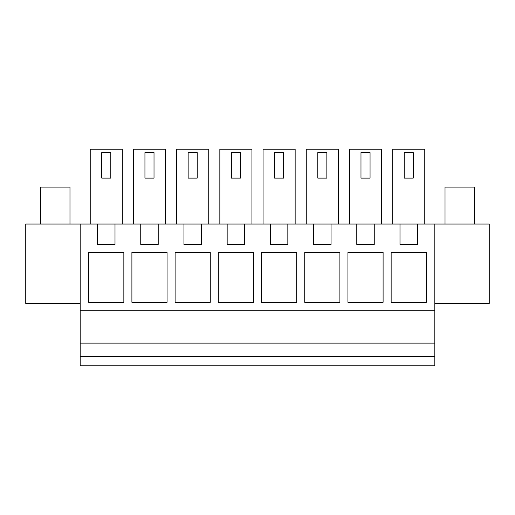 <?xml version="1.0" encoding="UTF-8"?>
<svg xmlns="http://www.w3.org/2000/svg" width="515" height="515" viewBox="0 0 515 515"><rect width="100%" height="100%" fill="white"/><g stroke="black" fill="none" stroke-linecap="round" stroke-linejoin="round"><path stroke-width="0.77" d="M80.186 356.734L80.186 365.805L434.815 365.805L434.815 356.734L80.186 356.734L80.186 224.044L25.75 224.044L25.75 303.432L80.186 303.432M434.815 303.432L489.25 303.432L489.25 224.044L114.999 224.044L114.999 244.458L97.535 244.458L97.535 224.044L80.186 224.044M97.535 224.044L114.999 224.044L114.999 244.458M434.815 224.044L434.815 356.734M434.815 343.125L80.186 343.125M434.815 310.236L80.186 310.236M374.257 224.044L374.257 244.458L356.792 244.458L356.792 224.044M331.048 224.044L331.048 244.458L313.584 244.458L313.584 224.044M287.84 224.044L287.84 244.458L270.375 244.458L270.375 224.044M244.625 244.458L244.625 224.044L244.625 244.458L227.16 244.458L227.16 224.044M201.417 224.044L201.417 244.458L183.952 244.458L183.952 224.044M158.208 224.044L158.208 244.458L140.743 244.458L140.743 224.044M417.465 244.458L417.465 224.044L417.465 244.458L400.001 244.458L400.001 224.044M88.689 302.299L88.689 252.395L123.851 252.395L123.851 302.299L88.689 302.299M304.732 302.299L304.732 252.395L339.894 252.395L339.894 302.299L304.732 302.299M253.477 302.299L218.315 302.299L218.315 252.395L253.477 252.395L253.477 302.299M296.685 302.299L261.523 302.299L261.523 252.395L296.685 252.395L296.685 302.299M167.06 252.395L131.898 252.395L131.898 302.299L167.06 302.299L167.06 252.395M210.268 302.299L175.106 302.299L175.106 252.395L210.268 252.395L210.268 302.299M383.102 252.395L347.94 252.395L347.94 302.299L383.102 302.299L383.102 252.395M426.311 302.299L391.149 302.299L391.149 252.395L426.311 252.395L426.311 302.299M133.43 224.044L133.43 149.196L165.527 149.196L165.527 224.044M295.153 224.044L295.153 149.196L263.056 149.196L263.056 224.044M381.57 224.044L381.57 149.196L349.473 149.196L349.473 224.044M176.639 224.044L176.639 149.196L208.736 149.196L208.736 224.044M219.847 224.044L219.847 149.196L251.944 149.196L251.944 224.044M90.222 224.044L90.222 149.196L122.319 149.196L122.319 224.044M306.264 224.044L306.264 149.196L338.361 149.196L338.361 224.044M424.778 224.044L424.778 149.196L392.681 149.196L392.681 224.044M154.017 152.595L144.94 152.595L144.94 178.113L154.017 178.113L154.017 152.595M283.643 152.595L274.566 152.595L274.566 178.113L283.643 178.113L283.643 152.595M370.06 152.595L360.983 152.595L360.983 178.113L370.06 178.113L370.06 152.595M197.226 152.595L188.149 152.595L188.149 178.113L197.226 178.113L197.226 152.595M240.434 152.595L231.357 152.595L231.357 178.113L240.434 178.113L240.434 152.595M110.809 152.595L101.732 152.595L101.732 178.113L110.809 178.113L110.809 152.595M326.851 152.595L317.774 152.595L317.774 178.113L326.851 178.113L326.851 152.595M413.268 178.113L404.191 178.113L404.191 152.595L413.268 152.595L413.268 178.113M40.492 224.044L40.492 187.119L69.982 187.119L69.982 224.044M445.018 224.044L445.018 187.119L474.508 187.119L474.508 224.044"/></g></svg>
